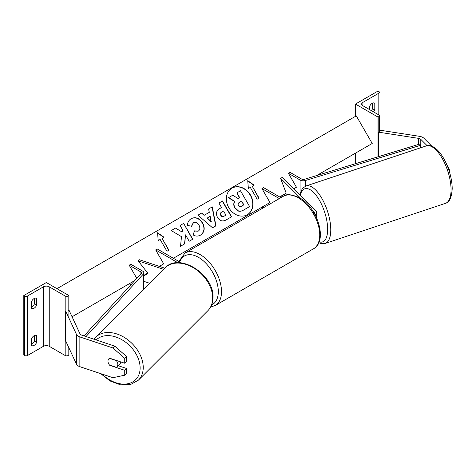 <?xml version="1.0" encoding="UTF-8"?>
<svg xmlns="http://www.w3.org/2000/svg" width="476" height="476" viewBox="0 0 476 476"><rect width="100%" height="100%" fill="white"/><g stroke="black" fill="none" stroke-linecap="round" stroke-linejoin="round"><path stroke-width="0.71" d="M314.19 213.177A3.189 1.839 0 0 0 314.386 212.54A3.189 1.839 0 0 0 313.958 211.624L311.804 209.464M301.106 198.766L280.495 178.161L286.189 193.149L280.495 196.749L281.227 197.48M315.076 214.765A5.462 3.153 0 0 0 316.665 212.54A5.462 3.153 0 0 0 315.933 210.963L282.47 177.5L280.495 178.161M173.377 258.278L269.981 202.502L261.931 188.561L263.543 187.627L280.917 197.659M269.981 202.502L261.931 207.149L263.204 207.887M261.931 188.561L279.305 198.593M427.115 145.668L420.784 139.337A3.641 2.106 0 0 0 420.207 138.903A3.641 2.106 0 0 0 418.571 138.361L378.343 132.138L378.343 156.711M446.857 164.821L449.85 170.64L449.85 173.258M449.85 170.64L449.124 170.878M431.791 146.144L423.938 138.284A7.289 4.207 0 0 0 422.783 137.415A7.289 4.207 0 0 0 419.517 136.326L379.426 130.126M355.477 104.06L378.015 117.078L378.825 116.608A2.047 1.184 0 0 0 379.426 115.775A2.047 1.184 0 0 0 378.825 114.936L362.885 105.737A4.1 2.368 180 0 1 361.683 104.06A4.1 2.368 180 0 1 362.885 102.388L378.825 93.183A2.047 1.184 0 0 0 379.426 92.35A2.047 1.184 0 0 0 378.825 91.511L378.015 91.047L355.477 104.06L355.477 116.334M355.477 153.141L355.643 163.655M371.292 110.593A4.552 2.63 120 0 0 372.541 108.706L372.541 103.149M374.154 102.947L374.796 103.316A4.552 2.63 120 0 0 374.499 103.09A4.552 2.63 120 0 0 372.22 103.316A4.552 2.63 120 0 0 369.644 106.291L369.644 109.641M374.796 103.316L374.796 110.01A4.552 2.63 -60 0 1 373.547 111.89M378.015 117.078L378.015 156.812M372.541 108.706L374.796 110.01M109.843 365.151L109.706 365.294A5.694 4.028 45 0 1 107.975 361.183A5.694 4.028 45 0 1 108.879 358.803A5.694 4.028 45 0 1 109.706 358.226L124.742 363.242L124.742 358.339L126.562 356.518L114.728 346.135L81.682 335.116A3.641 2.106 180 0 1 80.926 334.783A3.641 2.106 180 0 1 79.986 333.843L69.204 310.614L68.08 310.786M126.562 356.518L126.562 361.415L124.742 363.242M126.562 368.483L124.742 370.304L124.742 375.207L126.562 373.38L126.562 368.483L118.119 365.669M114.728 346.135L112.907 347.956L79.861 336.937A7.289 4.207 180 0 1 78.35 336.27A7.289 4.207 180 0 1 76.463 334.384L65.688 311.155L65.688 340.905L76.463 364.134A7.289 4.207 180 0 0 78.35 366.014A7.289 4.207 180 0 0 79.861 366.687L112.907 377.7L124.742 375.207M112.907 347.956L124.742 358.339M124.742 370.304L109.706 365.294M116.935 366.853A5.694 4.028 -135 0 0 117.84 364.473A5.694 4.028 -135 0 0 116.328 360.624L109.486 358.339A5.694 4.028 -135 0 0 108.879 358.803A5.694 4.028 -135 0 0 107.975 361.183A5.694 4.028 -135 0 0 109.486 365.032L116.328 367.317A5.694 4.028 -135 0 0 116.935 366.853L119.892 363.89A5.694 4.028 -135 0 0 120.779 361.921M31.529 338.686A4.552 2.63 -60 0 1 34.105 335.711A4.552 2.63 -60 0 1 36.384 335.485A4.552 2.63 -60 0 1 36.682 335.711L36.682 342.405A4.552 2.63 120 0 1 31.827 345.606A4.552 2.63 120 0 1 31.529 345.38L31.529 338.686M68.883 295.554L68.08 296.018A2.047 1.184 180 0 1 65.176 296.018L49.242 286.814A4.1 2.368 0 0 0 43.441 286.814L27.501 296.018A2.047 1.184 180 0 1 24.603 296.018L23.8 295.554L46.339 282.542L68.883 295.554L68.883 310.661M23.8 295.554L23.8 355.048L24.603 355.512A2.047 1.184 180 0 0 27.501 355.512L43.441 346.308A4.1 2.368 0 0 1 49.242 346.308L65.176 355.512A2.047 1.184 180 0 0 68.08 355.512L68.883 355.048L68.883 347.789M34.427 335.544L34.427 341.102A4.552 2.63 -60 0 1 31.529 344.243M31.529 307.062A4.552 2.63 -60 0 0 34.427 303.92L34.427 298.363M31.529 301.504A4.552 2.63 -60 0 1 34.105 298.529A4.552 2.63 -60 0 1 36.384 298.303A4.552 2.63 -60 0 1 36.682 298.529L36.682 305.223A4.552 2.63 120 0 1 31.827 308.418A4.552 2.63 120 0 1 31.529 308.198L31.529 301.504M34.427 303.92L36.682 305.223M36.039 298.154L36.682 298.529M34.427 341.102L36.682 342.405M36.039 335.342L36.682 335.711M147.744 273.123L143.829 275.509M164.72 268.184L139.26 259.7L138.123 260.836L147.982 273.42L143.829 275.949M149.637 283.268L143.829 281.334M163.583 269.327L138.123 260.836M181.457 262.942L157.276 248.984L155.664 249.912L177.911 262.752M155.664 249.912L163.714 263.853L159.329 266.387L163.714 263.853M288.402 173.276L300.094 180.029A4.552 2.63 180 0 0 305.443 180.493L420.665 145.257L419.6 144.097L304.378 179.327A2.279 1.315 180 0 1 301.701 179.095L290.015 172.348L288.402 173.276L296.453 187.223L293.746 188.782L296.453 187.223M420.665 145.257L420.665 147.768M84.032 335.901L141.289 273.492A2.279 1.315 0 0 0 141.55 272.873A2.279 1.315 0 0 0 140.884 271.945L129.192 265.191L136.802 278.377M130.924 284.785L129.192 283.785L134.821 280.537L72.06 316.772M86.001 336.556L143.3 274.105A4.552 2.63 0 0 0 143.829 272.873A4.552 2.63 0 0 0 142.497 271.017L130.805 264.263L129.192 265.191M247.24 214.783A15.357 12.543 60 0 0 250.311 195.279A15.357 12.543 60 0 0 231.883 188.181M247.359 214.718L247.359 214.718A15.357 12.543 60 0 0 250.537 195.148A15.357 12.543 60 0 0 231.996 188.115L231.996 188.115A15.357 12.543 60 0 0 228.813 207.685A15.357 12.543 60 0 0 247.359 214.718L247.127 214.849M143.829 275.336L147.721 273.087M279.644 196.927L286.189 193.149M316.588 175.596L372.22 143.478L356.28 115.87L56.971 288.676M250.305 187.389L257.141 199.224L259.069 198.105L252.238 186.277L254.172 185.158L247.722 180.684L248.377 188.508L250.305 187.389M187.603 225.457C187.407 222.619 188.627 220.334 191.251 218.603L191.251 218.603C195.517 216.628 199.301 218.067 202.603 222.929L202.633 222.97C205.227 228.188 204.537 232.228 200.58 235.096C197.939 236.453 195.481 236.405 193.214 234.96L194.428 230.866L198.314 231.086C200.099 229.735 200.319 227.754 198.98 225.142L198.95 225.1C197.332 222.584 195.499 221.768 193.446 222.655L191.644 226.255L187.603 225.457M200.58 235.096L200.348 235.227C204.311 232.359 204.995 228.319 202.401 223.107L202.633 222.97M204.317 215.211L209.309 212.332L208.601 209.012L212.284 206.881L215.949 225.82L212.534 227.796L197.968 215.152L201.77 212.95L204.091 215.348L209.083 212.463M217.544 217.49L217.514 217.443C215.598 213.551 216.348 210.588 219.775 208.565L221.542 207.548L218.942 203.038L222.512 200.979L231.622 216.753L226.1 219.942C222.625 221.81 219.775 220.995 217.544 217.49M219.775 208.565L221.316 207.679M184.759 243.807L185.497 234.846L189.192 241.249L192.762 239.19L183.653 223.411L180.083 225.475L182.439 229.551L182.159 232.086L175.537 228.099L171.253 230.574L181.487 236.655L180.523 246.253L184.759 243.807M164.006 237.215L162.078 238.333L168.909 250.162L166.975 251.28L160.144 239.446L158.21 240.564L157.562 232.74L164.006 237.215M249.388 206.715L243.29 210.237C241.314 211.338 239.583 211.576 238.095 210.951L234.799 207.887C233.49 205.43 233.442 203.3 234.65 201.497L228.391 197.76L232.746 195.249L238.113 198.534L239.678 197.629L236.911 192.84L240.493 190.775L249.62 206.584L243.516 210.106C241.54 211.207 239.809 211.445 238.321 210.82L235.025 207.75C233.716 205.299 233.668 203.169 234.876 201.366L228.617 197.629M239.452 197.76L236.911 192.84M208.601 209.012L212.284 206.881M212.058 207.012L215.723 225.951M197.968 215.152L201.77 212.95M201.544 213.087L204.091 215.348M207.298 218.008L211.07 221.768L210.166 216.348L207.298 218.008L211.296 221.637M218.942 203.038L222.512 200.979M222.286 201.11L231.39 216.883M221.602 212.082L221.828 211.951C220.549 212.772 220.263 213.849 220.971 215.182L220.995 215.223C221.828 216.568 222.917 216.86 224.255 216.11L225.927 215.14L223.524 210.975L221.602 212.082C220.323 212.903 220.037 213.98 220.739 215.313L220.769 215.354C221.602 216.699 222.685 216.996 224.023 216.241L225.701 215.271M191.025 218.734C195.291 216.758 199.075 218.198 202.377 223.06L202.401 223.107M194.202 230.997L198.081 231.217M193.214 222.792L191.417 226.386M182.159 232.086L175.537 228.099M175.311 228.23L171.253 230.574M192.536 239.321L183.653 223.411M183.427 223.541L180.083 225.475M184.527 243.938L185.497 234.846M168.677 250.293L162.078 238.333M157.586 233.05L163.78 237.345M253.946 185.289L247.752 180.993M258.843 198.236L252.238 186.277M241.51 206.209L243.849 204.853L241.659 201.062L239.297 202.425C238.077 203.192 237.804 204.186 238.464 205.406L238.494 205.453C239.255 206.667 240.261 206.923 241.51 206.209M243.623 204.989L241.659 201.062M241.433 201.193L239.297 202.425M313.958 211.624L313.958 212.79M420.784 139.337L420.784 147.727M418.571 138.361L418.571 144.406M362.885 102.388L362.885 105.737M378.825 93.183L378.825 114.936M378.825 116.608L378.825 132.209M313.458 248.811A30.285 17.487 -120 0 0 318.105 224.541A30.285 17.487 -120 0 0 298.321 197.855A30.285 17.487 -120 0 0 283.178 196.356C286.017 193.744 291.443 194.208 299.458 197.742C317.45 207.292 328.178 241.165 313.458 248.811L215.247 305.515L210.624 307.032M283.178 196.356L184.962 253.059A30.285 17.487 60 0 1 200.104 254.559A30.285 17.487 60 0 1 219.888 281.245A30.285 17.487 60 0 1 215.247 305.515M211.624 304.914A28.007 16.172 -120 0 0 217.014 282.798A28.007 16.172 -120 0 0 198.492 257.349A28.007 16.172 -120 0 0 179.767 261.967M451.064 189.745A30.285 12.364 -108.4 0 0 442.412 158.758A30.285 12.364 -108.4 0 0 426.341 145.876C432.821 145.013 432.41 146.769 435.427 148.262C439.467 151.511 443.049 156.527 446.179 163.304C450.07 171.991 452.075 180.428 452.2 188.609C451.7 197.463 449.469 202.371 445.494 203.335A30.285 12.364 -108.4 0 0 451.064 189.745M426.341 145.876L306.056 185.973A30.285 12.364 71.6 0 1 322.121 198.855A30.285 12.364 71.6 0 1 330.772 229.843A30.285 12.364 71.6 0 1 325.209 243.432L445.494 203.335M319.093 241.867A28.007 11.436 -108.4 0 0 327.661 229.361A28.007 11.436 -108.4 0 0 315.725 194.803A28.007 11.436 -108.4 0 0 300.267 195.297M79.861 336.937L79.861 366.687M76.463 334.384L76.463 364.134M96.182 339.947A28.007 19.802 45 0 1 123.308 340.584A28.007 19.802 45 0 1 140.123 367.954A28.007 19.802 45 0 1 127.14 383.876A28.007 19.802 45 0 1 102.09 374.094M138.421 380.145A30.285 21.414 -135 0 0 143.234 367.472A30.285 21.414 -135 0 0 124.95 337.811A30.285 21.414 -135 0 0 95.593 337.317L165.041 267.869A30.285 21.414 45 0 1 194.398 268.363A30.285 21.414 45 0 1 212.683 298.024A30.285 21.414 45 0 1 207.869 310.697L138.421 380.145L130.436 384.608L120.446 384.828L110.021 380.949L100.698 373.63M27.501 296.018L27.501 355.512M43.441 286.814L43.441 346.308M24.603 296.018L24.603 355.512M68.08 296.018L68.08 316.308M68.08 346.058L68.08 355.512M65.176 296.018L65.176 355.512M49.242 286.814L49.242 346.308M300.094 180.029L300.094 193.809M305.443 180.493L305.443 186.205M140.884 271.945L140.884 273.926M143.3 274.105L143.3 289.604M316.665 218.305L316.665 212.54M379.426 132.304L379.426 115.775M184.962 253.059L178.857 261.443M306.056 185.973L302.998 187.966L302.052 189.145L299.856 194.892M318.742 242.718L321.556 243.67L325.209 243.432M165.041 267.869C179.137 252.101 214.218 274.587 212.986 297.369C212.962 302.76 211.255 307.204 207.869 310.697M93.968 339.209L95.593 337.317M143.829 289.075L143.829 272.873"/></g></svg>
